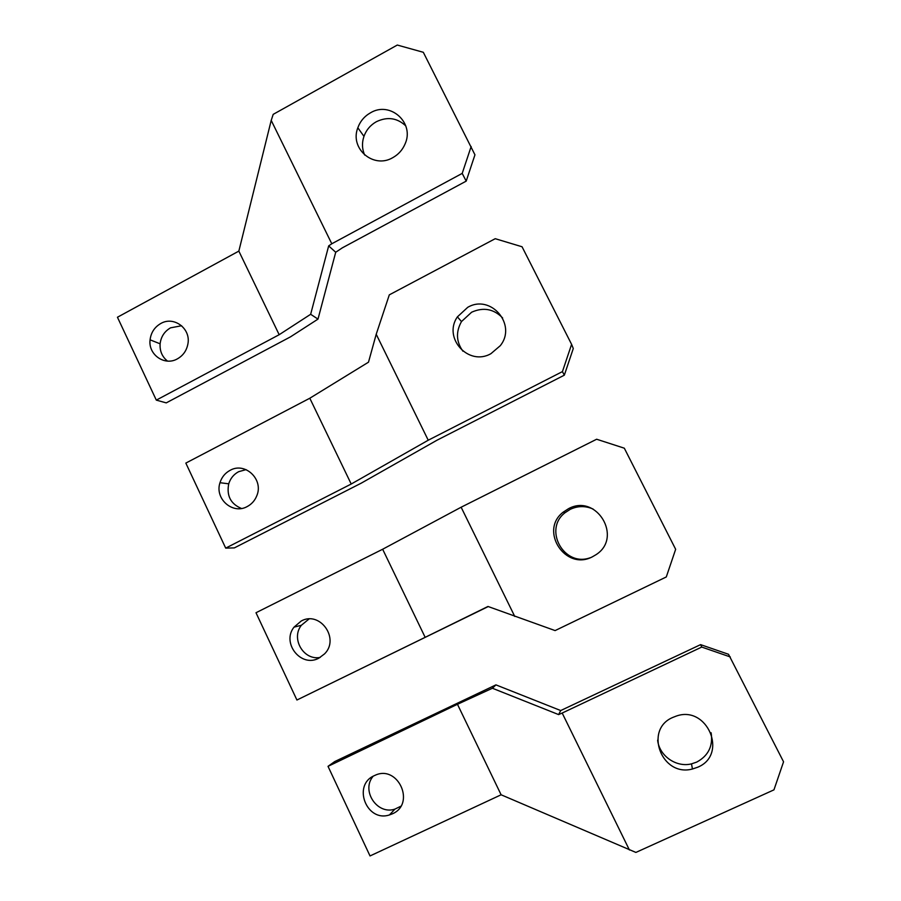 <?xml version="1.0" encoding="UTF-8"?>
<svg xmlns="http://www.w3.org/2000/svg" width="901" height="901" viewBox="0 0 901 901"><rect width="100%" height="100%" fill="white"/><g stroke="black" fill="none" stroke-linecap="round" stroke-linejoin="round"><path stroke-width="1.35" d="M271.212 120.396L238.844 251.109L117.445 317.242L156.312 400.123L166.246 402.882L290.494 336.85L317.997 319.112L335.713 252.257L342.335 247.843L466.2 181.124L474.951 154.826L423.312 52.292L397.296 45.05L273.194 114.359L271.212 120.396L331.793 243.777L462.202 173.397L471.155 146.525M181.608 325.745L170.537 327.84C164.478 331.377 160.997 336.692 160.108 343.799C159.657 350.985 162.112 356.751 167.496 361.087M405.788 125.903C397.183 117.851 387.362 116.454 376.314 121.736C370.412 125.104 366.29 129.981 363.959 136.355C361.808 142.797 362.044 149.037 364.668 155.051M160.705 323.549C173.814 315.71 191.046 328.538 187.904 343.934C186.642 350.602 183.14 355.58 177.384 358.857C164.692 366.302 148.091 354.679 150.073 339.835C150.985 332.593 154.533 327.164 160.705 323.549M466.2 181.124L462.202 173.397M335.713 252.257L328.674 245.883L331.793 243.777M317.997 319.112L310.654 314.291L328.674 245.883M310.654 314.291L279.175 334.71L156.312 400.123M370.446 112.839C390.201 100.675 414.978 122.941 404.988 144.137C402.443 150.005 398.4 154.499 392.847 157.619C373.555 169.23 349.498 148.575 357.832 127.773C360.22 121.263 364.421 116.274 370.446 112.839M238.844 251.109L279.175 334.71M462.911 351.199C456.199 341.761 455.726 331.883 461.492 321.567L471.617 312.219C483.42 306.971 493.759 308.885 502.645 317.963M467.732 307.32C490.786 293.715 517.287 324.765 500.246 345.725L490.921 353.676C468.531 366.583 442.639 337.931 457.393 316.87L467.732 307.32M571.594 344.351L522.051 246.761L495.223 238.697L389.311 294.852L376.213 334.26L428.234 440.217L351.21 484.028L225.701 548.123L234.35 547.898L361.211 483.173L436.94 440.24L564.33 375.176L573.284 348.518L571.594 344.351L562.438 371.606L428.234 440.217M564.33 375.176L562.438 371.606M225.701 548.123L185.831 463.091L309.809 398.231L368.498 362.179L376.213 334.26M246.074 469.624L238.607 471.707C233.719 474.365 230.431 478.397 228.73 483.814C226.421 495.685 230.656 503.896 241.412 508.468M230.059 470.356C245.151 461.549 264.038 479.602 256.706 495.967C254.769 500.697 251.582 504.233 247.178 506.576C232.706 514.843 214.483 498.749 219.99 482.711C221.725 477.181 225.081 473.059 230.059 470.356M309.809 398.231L351.21 484.028M328.02 766.346L334.699 761.582L495.933 684.873L560.704 710.551L700.595 644.632L728.526 654.284L783.555 761.807L773.959 789.85L635.892 852.425L501.114 794.783L370.029 855.95L328.02 766.346L457.46 704.289L501.114 794.783M373.127 776.268C360.873 790.526 377.147 815.202 394.908 809.121L400.754 806.271M657.64 740.126C659.138 755.736 676.189 767.765 691.506 763.868L696.71 762.1C708.377 755.77 713.175 745.994 711.126 732.772M392.34 813.851C416.149 803.771 397.78 763.98 374.726 775.468L374.298 775.66C352.111 784.996 366.549 822.647 389.457 814.932L392.34 813.851M700.595 644.632L701.744 647.064L730.317 656.953M560.704 710.551L558.62 714.594L562.179 713.04L629.416 849.992M701.744 647.064L562.179 713.04M495.933 684.873L492.408 688.251L558.62 714.594M492.408 688.251L457.46 704.289M697.768 767.202C728.605 754.587 707.06 704.559 675.987 716.194L672.867 717.41C643.596 729.45 661.649 777.417 692.441 769.003L697.768 767.202M592.498 556.75L595.955 554.723C623.222 537.57 596.496 493.196 568.475 508.716L563.294 512.083C538.843 530.43 565.445 571.448 592.498 556.75M593.095 509.042C585.402 505.709 577.789 505.81 570.243 509.335L565.175 512.624C542.965 529.214 563.902 567.393 590.121 557.775M675.66 549.306L624.314 448.191L596.642 439.238L461.132 507.218L382.655 549.238L425.159 637.334L487.982 606.463L555.106 630.587L666.289 576.955L675.66 549.306M488.241 606.553L296.925 700.021L255.997 612.736L382.655 549.238M296.925 700.021L425.159 637.334M309.009 618.998L301.339 625.294C290.696 638.663 303.671 660.827 320.238 657.403M318.796 658.192L324.551 653.889C340.06 638.674 319.934 610.473 301.238 621.003L294.008 627.152C281.281 643.032 301.103 667.99 318.796 658.192M461.132 507.218L514.753 616.442M150.073 339.835L160.108 343.799M357.832 127.773L363.959 136.355M457.393 316.87L461.492 321.567M219.99 482.711L228.73 483.814M394.908 809.121L389.457 814.932M691.506 763.868L692.441 769.003M565.175 512.624L563.294 512.083M301.339 625.294L294.008 627.152"/></g></svg>
